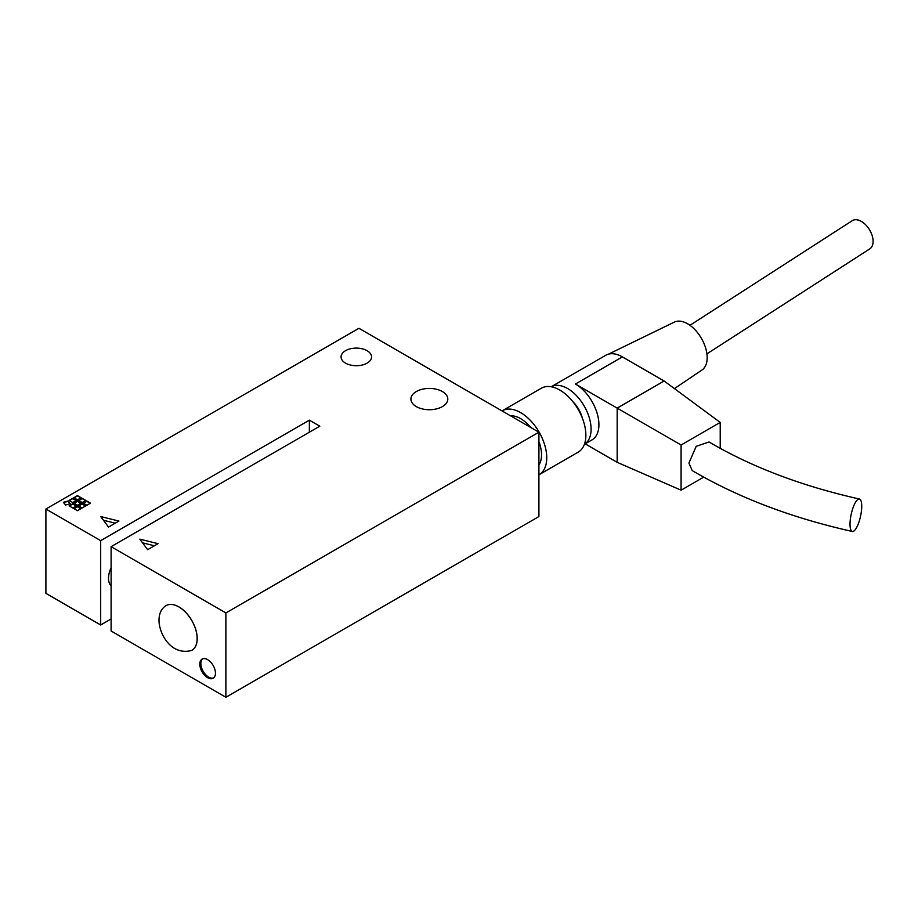 <?xml version="1.0" encoding="UTF-8"?>
<svg xmlns="http://www.w3.org/2000/svg" width="918" height="918" viewBox="0 0 918 918"><rect width="100%" height="100%" fill="white"/><g stroke="black" fill="none" stroke-linecap="round" stroke-linejoin="round"><path stroke-width="1.38" d="M367.097 350.687A15.25 8.801 180 0 1 371.572 356.907A15.25 8.801 180 0 1 362.151 365.043A15.25 8.801 180 0 1 345.535 363.138A15.25 8.801 180 0 1 341.071 356.907A15.25 8.801 180 0 1 350.481 348.771A15.25 8.801 180 0 1 367.097 350.687M202.648 658.814A11.062 6.392 -120 0 0 201.593 667.822A11.062 6.392 -120 0 0 208.673 677.094A11.062 6.392 -120 0 0 213.664 677.897M207.629 677.691A11.062 6.392 60 0 1 200.399 667.948A11.062 6.392 60 0 1 202.098 659.078A11.062 6.392 60 0 1 213.16 665.47A11.062 6.392 60 0 1 213.16 678.241A11.062 6.392 60 0 1 207.629 677.691M225.885 612.937L111.112 546.669L319.797 426.181L309.366 420.169L100.682 540.645L45.9 509.02L358.927 328.3L538.912 432.206L225.885 612.937L225.885 697.278L538.912 516.547L538.912 432.206M225.885 697.278L111.112 631.01L111.112 546.669M111.112 585.833A18.44 10.649 -60 0 1 108.508 578.294A18.44 10.649 -60 0 1 111.112 567.76M72.763 507.964L69.114 505.852L72.763 503.752L76.423 505.852L72.763 507.964M76.16 506.002L72.763 504.051L69.378 506.002M82.161 507.964L78.512 505.852L82.161 503.752L85.81 505.852L82.161 507.964M85.546 506.002L82.161 504.051L78.764 506.002M77.468 499.828L73.807 497.728L77.468 495.617L81.117 497.728L77.468 499.828M80.853 497.877L77.468 495.915L74.071 497.877M77.468 505.256L73.807 503.144L77.468 501.033L81.117 503.144L77.468 505.256M80.853 503.293L77.468 501.343L74.071 503.293M82.161 502.548L78.512 500.436L82.161 498.325L85.81 500.436L82.161 502.548M85.546 500.585L82.161 498.623L78.764 500.585M72.763 502.548L69.114 500.436L72.763 498.325L76.423 500.436L72.763 502.548M76.16 500.585L72.763 498.623L69.378 500.585M77.468 510.672L73.807 508.572L77.468 506.461L81.117 508.572L77.468 510.672M80.853 508.721L77.468 506.759L74.071 508.721M86.854 505.256L83.205 503.144L86.854 501.033L90.503 503.144L86.854 505.256M90.251 503.293L86.854 501.343L83.458 503.293M65.58 505.003L63.388 502.295L68.07 501.033L70.25 503.741L65.58 505.003M70.055 503.798L68.07 501.343L63.594 502.548M147.637 549.687L139.811 539.141L158.068 543.663L147.637 549.687M154.419 545.762L142.542 542.825M118.938 521.068L108.508 527.093L100.682 516.547L118.938 521.068M115.289 523.18L103.424 520.242M416.313 406.605A18.44 10.649 180 0 1 410.908 399.078A18.44 10.649 180 0 1 429.36 388.429A18.44 10.649 180 0 1 447.8 399.078A18.44 10.649 180 0 1 436.417 408.912A18.44 10.649 180 0 1 416.313 406.605M309.366 432.206L309.366 420.169M45.9 509.02L45.9 593.361L100.682 624.986L100.682 540.645M100.682 624.986L111.112 618.962M538.912 464.967A29.514 17.04 -120 0 0 538.912 441.627M530.765 427.501A29.514 17.04 -120 0 0 510.557 415.831M706.906 353.866L869.862 248.835A16.604 9.857 -121.4 0 0 872.1 235.398A16.604 9.857 -121.4 0 0 861.038 221.227A16.604 9.857 -121.4 0 0 852.202 220.722L689.969 325.305M674.42 388.612L701.995 369.988A27.666 15.973 -120 0 0 707.17 357.664A27.666 15.973 -120 0 0 695.454 330.216A27.666 15.973 -120 0 0 674.351 322.103L608.531 354.13M603.872 356.402A33.197 19.163 -120 0 0 603.183 356.769L551.225 386.765A33.197 19.163 -120 0 1 576.734 395.933A33.197 19.163 -120 0 1 591.089 429.199A33.197 19.163 -120 0 1 584.433 444.266A33.197 19.163 -120 0 0 584.215 406.066A33.197 19.163 -120 0 0 551.225 386.765L605.788 355.266A33.197 19.163 -120 0 1 622.393 356.907L664.127 381.004L720.217 422.418L681.087 445.012L575.437 384.022A33.197 19.163 60 0 1 597.125 413.272A33.197 19.163 60 0 1 592.041 439.883L584.422 444.278L592.041 439.883M582.356 418.092A22.135 12.783 -120 0 0 572.866 401.659A22.135 12.783 -120 0 1 582.356 418.092M585.868 435.224A36.892 21.298 -120 0 0 569.768 398.102A36.892 21.298 -120 0 0 541.345 388.211L502.215 410.805A36.892 21.298 -120 0 0 502.031 410.908A36.892 21.298 -120 0 1 502.215 410.805A36.892 21.298 -120 0 1 530.638 420.685A36.892 21.298 -120 0 1 546.738 457.818A36.892 21.298 -120 0 1 539.107 474.698A36.892 21.298 -120 0 0 539.107 432.103A36.892 21.298 -120 0 0 502.215 410.805L541.345 388.211A36.892 21.298 -120 0 1 578.225 409.52A36.892 21.298 -120 0 1 578.225 452.115A36.892 21.298 -120 0 0 585.868 435.224M850.022 524.212A16.604 4.774 -77.7 0 1 853.281 507.08A16.604 4.774 -77.7 0 1 859.42 499.025A16.604 4.774 -77.7 0 1 860.533 516.318A16.604 4.774 -77.7 0 1 852.329 531.465A16.604 4.774 -77.7 0 1 850.022 524.212M852.329 531.465C791.741 517.924 738.382 497.648 692.264 470.636L688.913 463.085L696.211 446.32L709.029 441.983C751.681 467.044 801.804 486.07 859.42 499.025M585.156 443.853L617.171 462.328L617.171 408.12L664.127 381.004M617.171 462.328L681.087 490.189L703.613 477.188M720.217 448.432L720.217 422.418M681.087 445.012L681.087 490.189M166.02 605.628L165.974 605.662C161.866 608.255 159.583 612.398 159.101 618.078C157.724 631.412 170.105 656.416 191.793 650.392A25.819 14.906 60 0 0 191.793 620.579A25.819 14.906 60 0 0 165.974 605.662A25.819 14.906 60 0 1 166.02 605.628A25.819 14.906 60 0 1 191.851 620.545A25.819 14.906 60 0 1 191.851 650.357A25.819 14.906 60 0 1 191.816 650.38L191.851 650.357M575.437 384.022L622.393 356.907M578.225 452.115L539.107 474.698L578.225 452.115"/></g></svg>
